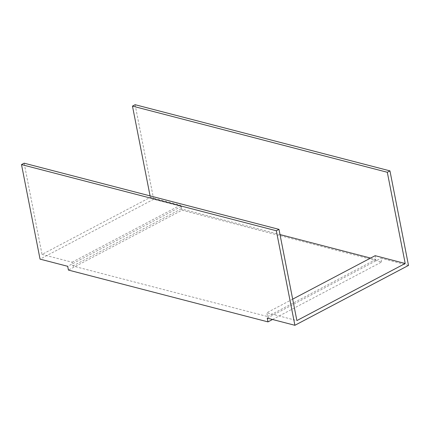 <?xml version="1.0" encoding="UTF-8"?>
<svg xmlns="http://www.w3.org/2000/svg" width="430" height="430" viewBox="0 0 430 430"><rect width="100%" height="100%" fill="white"/><g stroke="black" fill="none" stroke-linecap="round" stroke-linejoin="round"><path stroke-width="0.32" stroke-dasharray="2.15 1.61" d="M272.534 319.49L381.598 262.01L182.041 210.189L68.429 270.072M381.598 262.01L380.862 258.236L408.5 265.418M135.111 104.705L153.66 199.246L181.299 206.422L182.041 210.189M267.245 318.119L380.862 258.236M181.299 206.422L67.687 266.304M153.66 199.246L40.049 259.123M150.081 195.886L150.366 197.322L42.043 254.415L24.15 163.19M370.579 258.081L375.868 259.457L375.132 255.683M150.366 197.322L180.433 205.131L181.175 208.899L280.005 234.565M292.679 299.14L266.81 312.777L296.883 320.581M42.043 254.415L72.116 262.219L72.858 265.993L267.551 316.544L266.81 312.777M72.116 262.219L180.433 205.131M375.868 259.457L267.551 316.544M181.175 208.899L72.858 265.993"/><path stroke-width="0.64" d="M267.987 321.887L267.245 318.119L294.889 325.295L276.339 230.754L21.5 164.582L40.049 259.123L67.687 266.304L68.429 270.072L267.987 321.887L272.534 319.49M294.889 325.295L408.5 265.418L389.951 170.877L135.111 104.705L132.467 106.097L150.081 195.886M276.339 230.754L278.984 229.362L296.883 320.581L405.2 263.493L387.306 172.269L389.951 170.877M278.984 229.362L24.15 163.19L21.5 164.582M387.306 172.269L132.467 106.097M292.679 299.14L375.132 255.683L405.2 263.493M280.005 234.565L370.579 258.081"/></g></svg>
